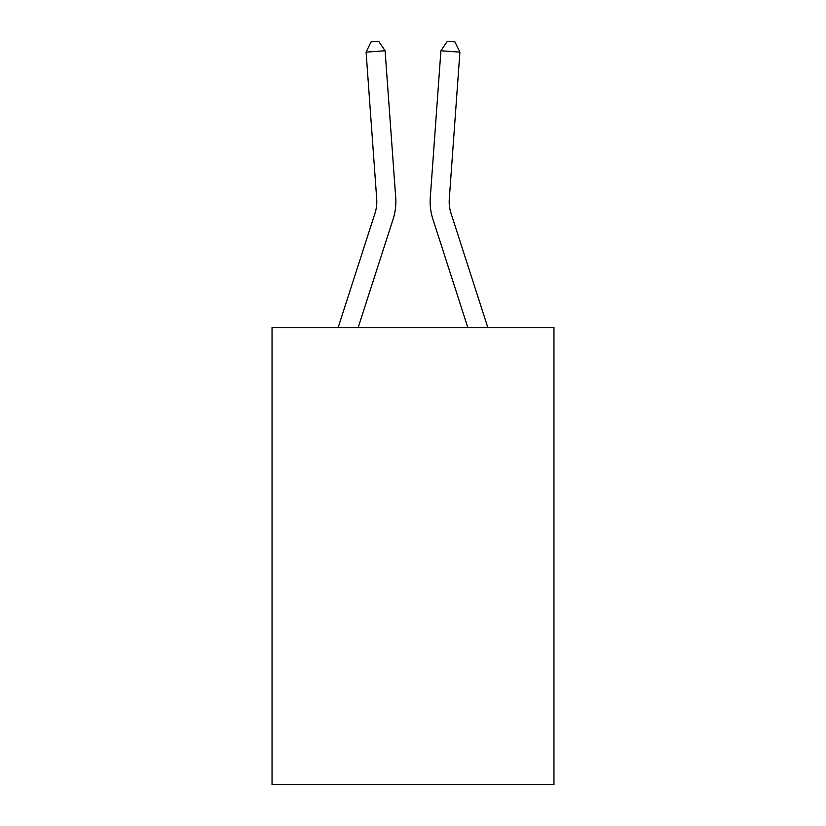<?xml version="1.0" encoding="UTF-8"?>
<svg xmlns="http://www.w3.org/2000/svg" width="826" height="826" viewBox="0 0 826 826"><rect width="100%" height="100%" fill="white"/><g stroke="black" fill="none" stroke-linecap="round" stroke-linejoin="round"><path stroke-width="1.24" d="M553.957 327.53L553.957 784.7L272.043 784.7L272.043 327.53L553.957 327.53M338.164 327.53L374.973 213.345A38.099 38.099 0 0 0 376.708 198.911L366.094 52.141L385.092 50.768L395.706 197.538A57.149 57.149 0 0 1 393.104 219.189L358.174 327.53M487.836 327.53L451.027 213.345A38.099 38.099 0 0 1 449.292 198.911L459.906 52.141L440.908 50.768L430.294 197.538A57.149 57.149 0 0 0 432.896 219.189L467.826 327.53M440.908 50.768L430.294 197.538L440.908 50.768L430.294 197.538L440.908 50.768L430.294 197.538L440.908 50.768L430.294 197.538L440.908 50.768L430.294 197.538L440.908 50.768L430.294 197.538L440.908 50.768L430.294 197.538L440.908 50.768L430.294 197.538L440.908 50.768L430.294 197.538L440.908 50.768L430.294 197.538L440.908 50.768L430.294 197.538L440.908 50.768L430.294 197.538L440.908 50.768L430.294 197.538L440.908 50.768L430.294 197.538L440.908 50.768L430.294 197.538L440.908 50.768L430.294 197.538L440.908 50.768L430.294 197.538L440.908 50.768L430.294 197.538L440.908 50.768L430.294 197.538L440.908 50.768L430.294 197.538L440.908 50.768L430.294 197.538L440.908 50.768L447.32 41.3L454.92 41.847L459.906 52.141M374.973 213.345A38.099 38.099 0 0 0 376.708 198.911A38.099 38.099 0 0 1 374.973 213.345A38.099 38.099 0 0 0 376.708 198.911A38.099 38.099 0 0 1 374.973 213.345A38.099 38.099 0 0 0 376.708 198.911A38.099 38.099 0 0 1 374.973 213.345A38.099 38.099 0 0 0 376.708 198.911A38.099 38.099 0 0 1 374.973 213.345A38.099 38.099 0 0 0 376.708 198.911A38.099 38.099 0 0 1 374.973 213.345A38.099 38.099 0 0 0 376.708 198.911A38.099 38.099 0 0 1 374.973 213.345A38.099 38.099 0 0 0 376.708 198.911A38.099 38.099 0 0 1 374.973 213.345A38.099 38.099 0 0 0 376.708 198.911A38.099 38.099 0 0 1 374.973 213.345A38.099 38.099 0 0 0 376.708 198.911A38.099 38.099 0 0 1 374.973 213.345A38.099 38.099 0 0 0 376.708 198.911A38.099 38.099 0 0 1 374.973 213.345A38.099 38.099 0 0 0 376.708 198.911A38.099 38.099 0 0 1 374.973 213.345A38.099 38.099 0 0 0 376.708 198.911A38.099 38.099 0 0 1 374.973 213.345A38.099 38.099 0 0 0 376.708 198.911A38.099 38.099 0 0 1 374.973 213.345M366.094 52.141L371.08 41.847L378.68 41.3L385.092 50.768"/></g></svg>
